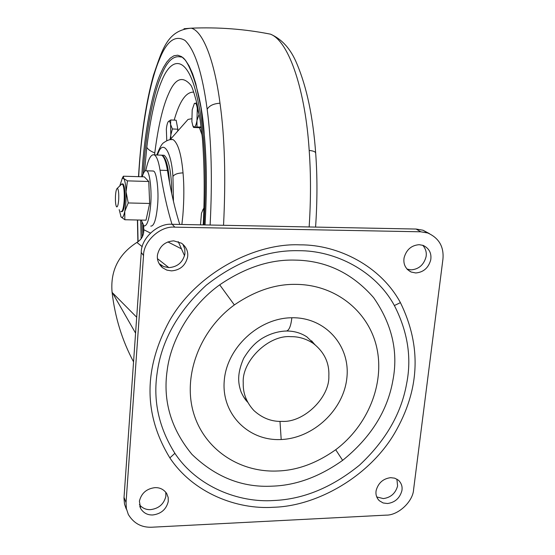 <?xml version="1.0" encoding="UTF-8"?>
<svg xmlns="http://www.w3.org/2000/svg" width="555" height="555" viewBox="0 0 555 555"><rect width="100%" height="100%" fill="white"/><g stroke="black" fill="none" stroke-linecap="round" stroke-linejoin="round"><path stroke-width="0.83" d="M181.874 224.477L182.859 215.465C184.107 199.62 184.17 185.432 183.039 172.896C181.36 154.151 178.023 143.051 173.042 139.582L170.329 139.61M171.759 193.778L171.46 183.476C170.51 167.929 168.082 158.529 164.162 155.268L160.499 155.136M202.075 135.038L199.446 127.712L193.584 127.463L194.236 127.095C195.346 126.72 196.255 124.542 196.963 120.574L197.289 108.523C196.789 104.833 195.991 103.064 194.881 103.202L194.312 103.577L192.197 109.814L191.877 121.656L192.842 125.819L194.236 127.095L201.125 126.984M191.662 118.756L188.048 119.408L182.782 125.368M169.559 182.699C168.574 167.52 166.174 158.355 162.351 155.206L164.162 155.268M170.066 139.645L170.815 135.059L170.586 124.41C170.031 121.663 169.303 120.685 168.394 121.496L168.338 121.559C167.423 122.773 166.757 125.319 166.347 129.211L166.771 140.692M168.338 121.559L170.711 119.97L170.586 124.41L172.383 128.968L170.815 135.059L170.829 138.903M197.289 104.84L197.289 108.523L199.037 114.399L196.963 120.574L196.976 126.811M194.215 103.688L196.824 102.869M204.074 209.36L203.019 209.748L201.472 213.21L200.487 224.844M202.54 210.394L203.893 208.049L204.087 209.082M201.174 127.386L199.446 127.712M170.711 119.97L176.143 120.206L177.85 129.197L177.655 131.174M172.383 128.968L177.85 129.197M193.744 92.151C186.112 91.748 179.598 101.072 174.18 120.123M205.038 224.928C206.98 191.51 206.758 161.748 204.365 135.642L204.33 135.781C201.701 89.244 186.563 55.764 181.124 57.068C173.687 55.125 167.18 61.008 161.609 74.717C153.36 93.212 145.75 131.771 143.141 174.034M141.92 222.597L142.295 236.874M247.502 401.813L244.117 397.741L247.502 401.813M311.584 340.798L314.56 344.336L311.584 340.798M167.166 370.421C170.822 340.735 189.949 306.082 219.704 284.826C244.949 267.67 269.966 259.428 294.747 260.101C325.757 260.462 352.043 272.963 373.605 297.612C392.045 324.196 398.462 351.815 392.878 380.466C387.501 410.964 370.754 437.597 342.636 460.359C319.451 476.807 295.995 485.41 272.276 486.152C242.424 487.769 215.652 477.182 191.975 454.392C171.03 428.966 162.761 400.974 167.166 370.421M407.023 269.113L411.151 269.862C418.817 269.217 423.777 264.895 426.025 256.903C426.85 252.629 425.754 248.751 422.743 245.261M415.73 272.963C423.458 272.304 428.46 267.94 430.736 259.879C431.721 253.191 429.181 248.362 423.132 245.393L419.192 244.686C411.394 245.303 406.357 249.688 404.082 257.832C403.131 264.201 405.476 268.932 411.123 272.026L415.73 272.963M376.734 496.947L383.338 498.584C390.727 497.578 395.479 493.381 397.595 486L396.901 479.125M387.48 503.524C394.917 502.504 399.711 498.272 401.855 490.828C402.646 486.77 401.501 483.225 398.428 480.193L394.723 478.174L390.644 477.668C383.144 478.66 378.316 482.912 376.172 490.426C375.437 494.297 376.47 497.724 379.287 500.707L383.165 502.969L387.48 503.524M139.395 504.655C142.378 508.2 146.118 509.858 150.592 509.622C158.82 508.546 163.912 504.106 165.869 496.309L165.792 492.223M152.84 514.957C161.13 513.854 166.271 509.372 168.255 501.512L168.193 497.481L166.694 493.506C163.787 489.406 159.861 487.45 154.921 487.644C146.555 488.712 141.379 493.222 139.395 501.165L140.637 508.519C143.502 513.028 147.568 515.179 152.84 514.957M159.063 263.611L163.718 266.615L168.935 267.614C177.517 266.934 182.852 262.349 184.926 253.878L184.801 249.028L182.866 244.214M171.467 270.875C180.125 270.181 185.509 265.554 187.611 257C188.367 251.575 186.348 246.982 181.568 243.236L173.757 240.856C165.015 241.508 159.59 246.156 157.495 254.807C156.801 259.698 158.473 264.007 162.511 267.739L166.861 270.112L171.467 270.875M429.383 233.606L422.972 230.214L416.111 229.049L172.216 224.289C158.05 222.798 141.025 238.241 141.254 252.407L123.973 498.161L124.507 504.072L126.269 509.067M151.904 527.215L386.058 515.137C398.115 515.505 413.052 501.581 413.6 489.51L442.932 259.164C444.042 246.746 438.963 238.012 427.69 232.968L420.773 231.796L174.804 227.161C160.506 225.663 143.322 241.258 143.537 255.557L126.04 502.608L126.36 508.533L128.302 514.429C133.706 523.393 141.574 527.659 151.904 527.215M243.243 382.735C241.744 361.173 268.467 334.811 290.737 336.663C298.639 336.51 306.159 338.758 313.284 343.413C324.286 352.043 329.469 362.928 328.837 376.075C329.802 397.172 304.154 422.619 282.252 421.384C271.777 421.821 262.321 418.199 253.885 410.52C246.413 402.403 242.861 393.141 243.243 382.735M145.812 170.642C148.199 159.084 151.029 153.839 154.311 154.914L161.56 155.178C164.016 156.517 165.98 161.609 167.457 170.468L160.041 170.225C163.108 190.303 167.09 208.319 171.994 224.289M179.771 224.435C174.714 208.458 170.614 190.469 167.457 170.468M142.246 246.684L136.884 242.438C141.615 239.566 143.925 235.327 143.8 229.714L143.627 225.705M143.8 229.714L150.398 233.051M167.853 241.911L181.457 248.855L178.21 241.605M154.311 154.914C156.697 156.253 158.605 161.359 160.041 170.225M168.866 267.614L157.474 258.685M181.457 248.855L184.544 255.751M136.884 242.438C118.562 254.239 110.292 270.791 112.061 292.096L135.573 333.132M133.554 361.86C122.114 340.437 114.954 317.183 112.061 292.096M117.577 188.471C118.576 190.004 118.943 193.757 118.694 199.731C118.27 204.83 117.57 207.202 116.592 206.849L116.439 206.661C115.558 204.691 115.246 201.021 115.495 195.644C115.801 191.426 116.39 189.005 117.244 188.374L117.577 188.471M121.226 184.524L122.419 183.996C123.952 186.272 124.528 191.898 124.154 200.882C123.55 208.16 122.53 211.753 121.08 211.649L120.823 211.42M122.031 184.35L123.113 184.01C124.646 186.293 125.222 191.919 124.847 200.903C124.244 208.174 123.217 211.767 121.767 211.67L121.628 211.663M119.769 185.932L122.28 178.322L123.64 178.46C124.951 180.25 125.763 184.711 126.075 191.829C126.269 199.148 125.832 205.655 124.771 211.358L124.847 219.745L121.094 217.012L119.193 209.658M122.142 178.46L123.356 176.206L123.64 178.46L127.449 180.868L126.075 191.829L128.226 202.95L124.771 211.358C123.64 216.623 122.412 218.51 121.094 217.012L120.789 216.519M128.226 202.95L149.656 203.47L148.761 181.492L144.3 176.844L123.356 176.206M124.847 219.745L146.02 220.175L149.656 203.47M127.449 180.868L148.761 181.492M142.233 176.781C143.655 172.008 145.098 170.017 146.555 170.794L146.735 170.898C149.642 171.419 151.98 190.365 150.682 204.622C149.385 219.107 147.151 226.225 143.988 225.961L141.213 220.078M152.202 170.975L153.548 171.113C156.531 171.641 158.945 190.552 157.627 204.788C156.302 219.253 154.019 226.35 150.766 226.093M183.039 172.896C177.94 173.028 174.575 174.201 172.945 176.414C171.398 151.619 163.406 139.811 158.494 152.32L157.343 155.025M173.458 201.396L172.945 176.414M191.017 85.38C182.72 75.438 175.269 78.186 168.671 93.622C162.886 106.213 158.251 125.978 154.776 152.923L154.54 154.928M204.053 224.914C207.202 165.55 203.963 119.394 194.333 86.462C184.628 55.077 170.697 58.851 162.011 80.17C155.65 94.662 150.585 117.029 146.797 147.262C147.831 149.337 150.488 151.224 154.776 152.923M146.797 147.262L144.529 171.502M143.169 225.198L143.419 233.815M204.996 224.928C206.946 192.571 206.724 162.851 204.33 135.781L204.393 135.954M204.365 135.642L200.931 107.566L195.742 83.451L192.571 73.732L189.109 65.927L185.425 60.211L181.61 56.645L177.76 55.202L173.951 55.764L170.274 58.136L166.771 62.091L163.489 67.363L160.471 73.69C151.98 92.775 144.21 133.138 141.754 176.768M140.672 220.064L141.136 238.761M210.123 225.032C212.44 179.896 211.455 141.317 207.168 109.293C202.311 72.996 194.937 50.054 185.051 40.459C175.241 34.681 166.708 41.028 159.431 59.496C149.864 81.585 141.261 127.692 138.688 176.67M137.598 220.002L138.077 241.723M223.54 225.288C225.927 177.593 224.747 136.898 219.995 103.209C214.556 61.223 203.033 30.962 191.225 28.18L183.982 28.742M219.995 103.209C213.529 103.653 209.256 105.686 207.168 109.293M309.149 226.96C310.918 199.786 310.925 174.291 309.19 150.46C305.583 92.505 289.585 41.569 270.472 34.153L263.112 32.787M138.507 176.663C140.921 136.197 145.93 102.321 153.527 75.057C162.109 50.609 166.868 30.102 191.225 28.18C218.143 27.042 244.561 29.033 270.472 34.153C282.058 39.204 290.869 49.09 296.897 63.811C306.79 87.191 313.055 116.994 315.691 153.229C315.524 151.751 313.353 150.828 309.19 150.46M243.326 396.485L247.724 402.222M247.745 402.264C245.476 400.072 243.27 396.679 241.134 392.073C238.06 383.262 236.867 374.042 243.638 358.377C250.957 346.424 256.715 341.977 261.578 338.73C269.071 334.124 276.966 331.564 285.249 331.051C288.6 331.592 290.799 327.159 291.847 317.758L292.624 317.751C325.688 317.515 350.531 346.049 346.868 377.934C343.663 409.826 313.45 438.249 281.198 439.525L280.435 439.553C248.175 440.906 221.376 413.857 224.241 380.848C226.62 347.853 258.783 317.932 291.847 317.758M279.984 421.391L281.198 439.525M314.928 344.62L306.866 336.864C300.914 333.014 294.323 331.064 287.095 331.03M335.713 449.723C367.743 425.699 384.795 384.067 376.796 347.818C368.86 311.598 335.775 284.625 295.968 284.375C275.585 283.952 255.043 290.806 234.349 304.938C199.953 329.975 182.9 375.194 193.265 411.921C203.532 448.724 238.872 472.624 277.285 471.001C296.946 470.467 316.419 463.369 335.713 449.723L342.636 460.359M219.704 284.826L234.349 304.938M406.579 383.9C401.21 413.78 385.51 440.864 359.487 465.159C331.918 487.533 303.301 499.32 273.643 500.52C238.844 502.913 197.074 486.895 174.887 453.31C158.862 427.704 152.944 400.925 157.141 372.988C161.491 340.749 177.871 311.48 206.293 285.18C236.624 261.46 267.399 249.965 298.611 250.7C335.158 250.374 375.603 270.889 394.376 305.541C407.786 331.772 411.852 357.892 406.579 383.9M394.376 305.541L400.419 302.635C421.772 346.32 419.83 389.867 394.584 433.261C368.804 477.14 316.385 506.16 273.657 507.256C237.158 509.823 193.251 493.117 169.858 457.882C143.565 414.793 143.398 369.165 169.365 321.005C196.588 272.734 255.376 242.799 299.922 244.845C338.356 244.554 380.799 266.213 400.419 302.635M174.887 453.31L169.858 457.882M124.022 497.335L126.04 502.608M141.254 252.407L143.537 255.557M172.216 224.289L174.804 227.161M416.111 229.049L420.773 231.796M112.915 293.22L136.69 317.231M173.042 139.582C170.295 139.159 167.27 140.144 163.968 142.545C162.081 143.377 159.694 147.533 156.808 155.005M188.048 119.408L170.184 139.631M192.883 125.923L193.577 127.456M203.019 209.748L203.872 208.16M191.059 85.643C192.092 86.746 194.118 92.949 197.15 104.257L200.223 120.588L202.402 138.244C204.483 166.125 204.753 195.013 203.206 224.893M137.418 219.995L137.883 241.848M315.691 153.229C317.398 176.566 317.363 201.188 315.58 227.085M411.123 272.026L407.349 269.452M379.287 500.707L377.601 498.674M140.637 508.519L139.756 506.34M162.511 267.739L160.055 264.492M427.69 232.968L422.972 230.214M117.244 188.374L121.913 183.858M122.315 183.92L123.002 183.941M122.28 178.322L123.099 176.92M146.555 170.794L153.367 171.009"/></g></svg>
